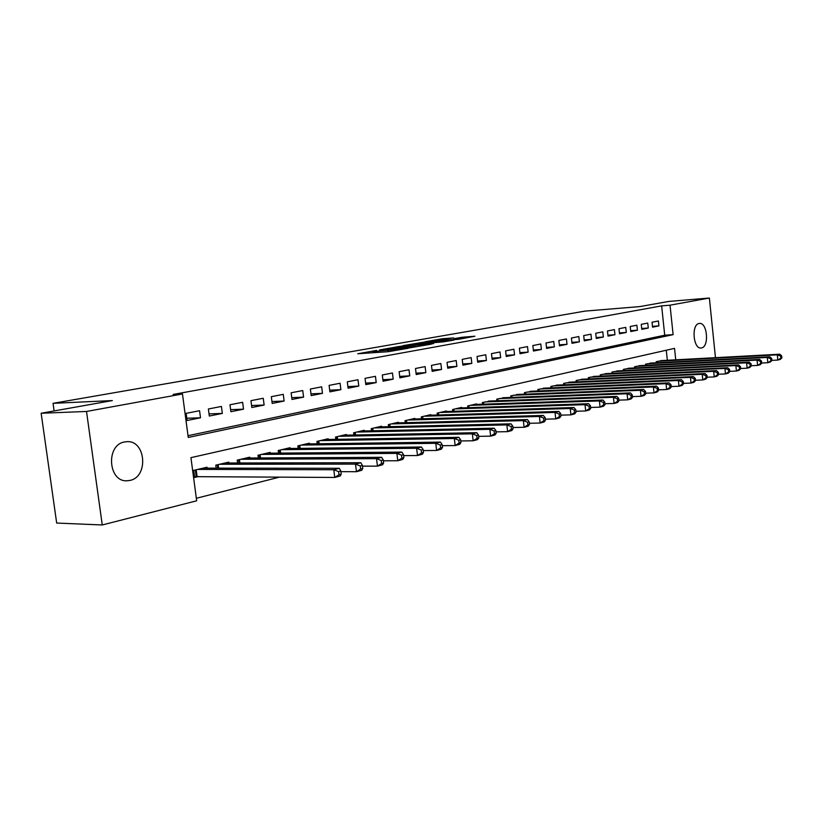 <?xml version="1.0" encoding="UTF-8"?>
<svg xmlns="http://www.w3.org/2000/svg" width="823" height="823" viewBox="0 0 823 823"><rect width="100%" height="100%" fill="white"/><g stroke="black" fill="none" stroke-linecap="round" stroke-linejoin="round"><path stroke-width="1.23" d="M376.584 350.403L357.758 353.756L388.055 351.709L408.301 348.263L374.835 351.4L372.654 351.308L376.584 350.403M701.577 347.913L701.011 347.985C693.182 349.096 691.217 324.447 699.066 323.49L699.54 323.429C707.358 322.369 709.375 346.709 701.577 347.913M129.89 480.426L127.4 480.755C108.183 482.628 105.457 444.801 124.623 441.951L126.701 441.694C145.846 439.873 148.87 476.98 129.89 480.426M453.658 337.914L442.146 338.757L425.007 341.792L458.72 339.282L474.912 336.216L461.672 337.327L454.152 338.685L461.991 338.376L452.424 339.673L430.83 341.051L453.658 337.914M675.745 359.816L674.541 348.366L190.936 457.65L196.676 500.796L102.258 524.971L56.674 523.058L41.15 413.249L112.329 400.575L53.053 403.332L585.03 311.104L639.78 306.598L668.852 301.424L709.375 298.029L715.465 357.676M41.15 413.249L86.518 411.459L182.469 393.98L188.251 437.445L673.111 334.652L670.035 305.189L709.375 298.029M188.014 435.696L664.717 335.208L661.641 305.878L173.108 394.443L182.469 393.98M661.641 305.878L670.035 305.189M400.472 346.257L379.578 349.929L409.761 347.831L431.273 344.158L400.472 346.257L400.606 347.368M402.91 345.65L423.207 342.255L453.874 340.115L442.98 341.905L427.569 343.16L422.137 344.158L433.618 343.633L402.931 345.804M199.567 410.718L186.132 413.341L187.078 420.491L200.503 417.796L199.567 410.718M221.418 406.439L208.384 408.99L209.309 416.037L222.333 413.424L221.418 406.439M242.641 402.293L229.977 404.762L230.882 411.706L243.526 409.175L242.641 402.293M263.247 398.26L250.953 400.667L251.838 407.508L264.121 405.05L263.247 398.26M283.277 394.351L271.323 396.686L272.187 403.424L284.12 401.038L283.277 394.351M302.741 390.544L291.126 392.808L291.97 399.464L303.574 397.139L302.741 390.544M321.67 386.841L310.374 389.042L311.197 395.606L322.482 393.343L321.67 386.841M340.084 383.24L329.097 385.39L329.9 391.861L340.876 389.66L340.084 383.24M358.005 379.732L347.306 381.821L348.098 388.209L358.787 386.069L358.005 379.732M375.453 376.317L365.042 378.354L365.813 384.66L376.214 382.572L375.453 376.317M392.448 372.994L382.304 374.979L383.055 381.203L393.188 379.166L392.448 372.994M409 369.764L399.114 371.698L399.855 377.839L409.731 375.854L409 369.764M425.131 366.605L415.502 368.488L416.222 374.558L425.841 372.624L425.131 366.605M440.861 363.529L431.468 365.371L432.178 371.358L441.56 369.476L440.861 363.529M456.189 360.536L447.033 362.326L447.733 368.241L456.878 366.4L456.189 360.536M471.157 357.604L462.217 359.353L462.907 365.196L471.826 363.406L471.157 357.604M485.755 354.754L477.042 356.462L477.7 362.233L486.414 360.484L485.755 354.754M500.003 351.966L491.496 353.633L492.154 359.332L500.651 357.624L500.003 351.966M513.912 349.25L505.61 350.865L506.248 356.503L514.55 354.847L513.912 349.25M527.502 346.586L519.385 348.17L520.023 353.746L528.129 352.121L527.502 346.586M540.773 343.993L532.851 345.547L533.469 351.051L541.39 349.466L540.773 343.993M553.745 341.452L545.999 342.975L546.606 348.417L554.352 346.864L553.745 341.452M566.43 338.973L558.858 340.455L559.455 345.845L567.016 344.323L566.43 338.973M578.826 336.556L571.419 338.006L572.006 343.325L579.402 341.843L578.826 336.556M590.945 334.179L583.702 335.599L584.279 340.866L591.511 339.415L590.945 334.179M602.796 331.864L595.718 333.253L596.284 338.459L603.362 337.039L602.796 331.864M614.4 329.601L607.467 330.949L608.032 336.103L614.956 334.714L614.4 329.601M625.758 327.379L618.968 328.706L619.524 333.799L626.293 332.441L625.758 327.379M636.868 325.208L630.223 326.505L630.768 331.546L637.403 330.218L636.868 325.208M647.742 323.079L641.251 324.344L641.775 329.334L648.267 328.038L647.742 323.079M652.557 327.173L658.914 325.898L658.4 320.991L652.032 322.235L652.557 327.173M196.347 498.275L279.738 477.073M667.34 360.268L666.291 350.228M207.149 468.133L207.036 467.227L193.714 470.355L194.66 477.453L198.559 476.517M216.171 468.143L215.78 465.17L228.712 462.125L228.825 462.999M237.569 462.979L237.199 460.129L249.75 457.187L249.863 458.02M258.35 457.979L258 455.242L270.191 452.383L270.294 453.185M278.544 453.113L278.205 450.5L290.066 447.712L290.159 448.484M298.173 448.391L297.854 445.881L309.376 443.175L309.469 443.916M317.246 443.803L316.948 441.395L328.151 438.762L328.243 439.472M335.815 439.348L335.527 437.034L346.432 434.472L346.514 435.151M353.869 435.007L353.602 432.785L364.208 430.285L364.291 430.943M371.461 430.789L371.194 428.649L381.533 426.221L381.605 426.849M388.579 426.695L388.322 424.627L398.394 422.261L398.466 422.868M405.255 422.693L405.019 420.697L414.823 418.393L414.895 418.989M421.51 418.804L421.273 416.88L430.841 414.638L430.902 415.204M437.352 415.008L437.126 413.156L446.447 410.965L446.519 411.51M452.794 411.315L452.588 409.525L461.672 407.385L461.734 407.92M467.865 407.714L467.659 405.986L476.527 403.898L476.589 404.412M482.566 404.206L482.371 402.529L491.084 400.986M496.917 400.77L496.722 399.155L505.229 397.643M510.918 397.427L510.744 395.863L519.046 394.382M524.601 394.166L524.426 392.643L532.532 391.203M537.964 390.976L537.8 389.505L545.721 388.086M551.019 387.87L550.854 386.429L558.601 385.051M563.776 384.825L563.621 383.436L571.193 382.078M576.254 381.851L576.1 380.504L583.497 379.177M588.445 378.94L588.301 377.634L595.543 376.327M600.379 376.101L600.245 374.825L607.323 373.549M612.055 373.323L611.921 372.089L618.845 370.834M623.474 370.607L623.34 369.404L630.12 368.179M634.656 367.943L634.523 366.77L641.158 365.566M645.592 365.34L645.479 364.198L651.97 363.025M656.312 362.789L656.198 361.678L662.556 360.525M53.053 403.332L54.123 410.944M102.258 524.971L86.518 411.459M664.717 335.208L673.111 334.652M200.503 417.796L186.78 418.238M222.333 413.424L209.032 413.887M243.526 409.175L230.615 409.648M264.121 405.05L251.581 405.533M284.12 401.038L271.95 401.531M303.574 397.139L291.733 397.643M322.482 393.343L310.981 393.867M340.876 389.66L329.694 390.184M358.787 386.069L347.903 386.594M376.214 382.572L365.618 383.106M393.188 379.166L382.87 379.701M409.731 375.854L399.68 376.389M425.841 372.624L416.057 373.158M441.56 369.476L432.013 370M456.878 366.4L447.578 366.935M471.826 363.406L462.752 363.931M486.414 360.484L477.566 361.009M500.651 357.624L492.01 358.149M514.55 354.847L506.124 355.361M528.129 352.121L519.899 352.635M541.39 349.466L533.345 349.97M554.352 346.864L546.493 347.368M567.016 344.323L559.342 344.827M579.402 341.843L571.892 342.337M591.511 339.415L584.176 339.909M603.362 337.039L596.181 337.523M614.956 334.714L607.93 335.198M626.293 332.441L619.421 332.924M637.403 330.218L630.675 330.692M648.267 328.038L641.683 328.5M658.914 325.898L652.474 326.361M383.456 349.312L410.029 347.584L416.232 346.514L395.822 347.697L383.456 349.312M418.135 343.685L408.393 345.012L420.327 344.199L425.758 343.212L418.135 343.685M341.206 474.13L340.825 471.044L338.623 471.62L339.014 474.717L341.206 474.13L340.249 475.992L334.755 477.453L333.788 469.727L339.282 468.297L203.168 468.133M194.547 476.661L334.755 477.453L339.014 474.717M197.623 469.429L333.788 469.727L338.623 471.62M339.282 468.297L340.825 471.044M362.768 468.452L362.398 465.406L360.268 465.962L360.649 469.007L362.768 468.452L361.76 470.293L356.441 471.702L355.505 464.1L360.824 462.721L224.957 463.01M340.897 471.651L356.441 471.702L360.649 469.007M219.576 464.275L355.505 464.1L360.268 465.962M360.824 462.721L362.398 465.406M383.652 462.938L383.281 459.954L381.224 460.489L381.594 463.483L383.652 462.938L382.592 464.779L377.448 466.137L376.533 458.658L381.677 457.321L246.118 458.041M362.48 466.137L377.448 466.137L381.594 463.483M240.882 459.265L376.533 458.658L381.224 460.489M381.677 457.321L383.281 459.954M403.877 457.609L403.517 454.656L401.521 455.181L401.881 458.133L403.877 457.609L402.776 459.429L397.787 460.746L396.892 453.38L401.881 452.084L266.662 453.216M383.384 460.798L397.787 460.746L401.881 458.133M261.58 454.409L396.892 453.38L401.521 455.181M401.881 452.084L403.517 454.656M423.475 452.434L423.135 449.533L421.201 450.037L421.541 452.948L423.475 452.434L422.333 454.245L417.498 455.531L416.633 448.268L421.469 447.012L286.63 448.525M403.63 455.613L417.498 455.531L421.541 452.948M281.692 449.677L416.633 448.268L421.201 450.037M421.469 447.012L423.135 449.533M442.486 447.424L442.146 444.564L440.274 445.058L440.614 447.918L442.486 447.424L441.303 449.214L436.622 450.459L435.768 443.309L440.459 442.095L306.033 443.957M423.259 450.582L436.622 450.459L440.614 447.918M301.228 445.089L435.768 443.309L440.274 445.058M440.459 442.095L442.146 444.564M460.931 442.558L460.602 439.739L458.781 440.223L459.111 443.041L460.931 442.558L459.718 444.338L455.16 445.552L454.337 438.505L458.884 437.322L324.91 439.523M442.28 445.696L455.16 445.552L459.111 443.041M320.24 440.624L454.337 438.505L458.781 440.223M458.884 437.322L460.602 439.739M478.821 437.836L478.502 435.058L476.733 435.521L477.062 438.299L478.821 437.836L477.577 439.605L473.163 440.778L472.351 433.834L476.774 432.692L343.263 435.213M460.736 440.953L473.163 440.778L477.062 438.299M338.726 436.283L472.351 433.834L476.733 435.521M476.774 432.692L478.502 435.058M496.207 433.258L495.888 430.522L494.17 430.964L494.489 433.7L496.207 433.258L494.932 435.007L490.642 436.149L489.85 429.308L494.139 428.197L361.132 431.015M478.657 436.355L490.642 436.149L494.489 433.7M356.709 432.054L489.85 429.308L494.17 430.964M494.139 428.197L495.888 430.522M513.089 428.804L512.78 426.108L511.114 426.54L511.422 429.236L513.089 428.804L511.783 430.542L507.616 431.653L506.845 424.905L511.011 423.824L378.529 426.921M496.043 431.869L507.616 431.653L511.422 429.236M374.228 427.939L506.845 424.905L511.114 426.54M511.011 423.824L512.78 426.108M529.498 424.473L529.189 421.818L527.574 422.24L527.872 424.905L529.498 424.473L528.16 426.211L524.107 427.281L523.356 420.625L527.409 419.576L395.472 422.94M512.945 427.518L524.107 427.281L527.872 424.905M391.275 423.927L523.356 420.625L527.574 422.24M527.409 419.576L529.189 421.818M545.443 420.265L545.145 417.642L543.571 418.053L543.869 420.687L545.443 420.265L544.085 421.983L540.145 423.032L539.415 416.469L543.355 415.45L411.973 419.061M529.354 423.279L540.145 423.032L543.869 420.687M407.889 420.028L539.415 416.469L543.571 418.053M543.355 415.45L545.145 417.642M560.957 416.171L560.669 413.588L559.136 413.99L559.424 416.582L560.957 416.171L559.578 417.878L555.751 418.897L555.021 412.426L558.858 411.428L428.063 415.286M545.32 419.164L555.751 418.897L559.424 416.582M424.082 416.222L555.021 412.426L559.136 413.99M558.858 411.428L560.669 413.588M576.049 412.189L575.771 409.638L574.279 410.029L574.557 412.59L576.049 412.189L574.649 413.887L570.925 414.874L570.216 408.486L573.95 407.519L443.741 411.603M560.844 415.152L570.925 414.874L574.557 412.59M439.863 412.508L570.216 408.486L574.279 410.029M573.95 407.519L575.771 409.638M590.739 408.321L590.461 405.801L589.011 406.181L589.289 408.702L590.739 408.321L589.319 409.998L585.698 410.965L584.999 404.659L588.63 403.712L459.039 408.002M575.946 411.253L585.698 410.965L589.289 408.702M455.253 408.897L584.999 404.659L589.011 406.181M588.63 403.712L590.461 405.801M605.039 404.546L604.771 402.056L603.362 402.426L603.629 404.916L605.039 404.546L603.609 406.212L600.07 407.148L599.391 400.935L602.94 400.009L473.955 404.505M590.647 407.447L600.07 407.148L603.629 404.916M470.262 405.369L599.391 400.935L603.362 402.426M602.94 400.009L604.771 402.056M618.978 400.873L618.711 398.414L617.332 398.774L617.6 401.233L618.978 400.873L617.528 402.529L614.081 403.445L613.413 397.303L616.869 396.408L488.512 401.079M604.956 403.743L614.081 403.445L617.6 401.233M484.912 401.933L613.413 397.303L617.332 398.774M616.869 396.408L618.711 398.414M632.548 397.293L632.29 394.865L630.943 395.215L631.21 397.643L632.548 397.293L631.087 398.939L627.733 399.824L627.075 393.764L630.439 392.89L502.719 397.746M618.896 400.132L627.733 399.824L631.21 397.643M499.201 398.569L627.075 393.764L630.943 395.215M630.439 392.89L632.29 394.865M645.777 393.806L645.52 391.409L644.214 391.748L644.471 394.145L645.777 393.806L644.306 395.431L641.035 396.305L640.397 390.308L643.668 389.464L516.597 394.484M632.476 396.614L641.035 396.305L644.471 394.145M513.161 395.287L640.397 390.308L644.214 391.748M643.668 389.464L645.52 391.409M658.678 390.4L658.431 388.034L657.155 388.374L657.402 390.74L658.678 390.4L657.186 392.015L653.997 392.869L653.369 386.954L656.569 386.121L530.146 391.295M645.716 393.178L653.997 392.869L657.402 390.74M526.792 392.087L653.369 386.954L657.155 388.374M656.569 386.121L658.431 388.034M671.259 387.077L671.012 384.742L669.768 385.071L670.015 387.407L671.259 387.077L669.757 388.693L666.651 389.516L666.033 383.672L669.15 382.86L543.386 388.189M658.616 389.824L666.651 389.516L670.015 387.407M540.104 388.96L666.033 383.672L669.768 385.071M669.15 382.86L671.012 384.742M683.532 383.847L683.296 381.533L682.082 381.851L682.318 384.166L683.532 383.847L682.02 385.442L678.985 386.244L678.378 380.473L681.423 379.681L556.317 385.154M671.208 386.563L678.985 386.244L682.318 384.166M553.118 385.905L678.378 380.473L682.082 381.851M681.423 379.681L683.296 381.533M695.507 380.689L695.27 378.405L694.087 378.714L694.324 380.998L695.507 380.689L693.995 382.273L691.022 383.055L690.435 377.346L693.398 376.584L568.96 382.181M683.481 383.374L691.022 383.055L694.324 380.998M565.823 382.911L690.435 377.346L694.087 378.714M693.398 376.584L695.27 378.405M707.204 377.603L706.967 375.35L705.815 375.648L706.041 377.911L707.204 377.603L705.671 379.177L702.78 379.938L702.204 374.3L705.095 373.549L581.326 379.269M695.466 380.257L702.78 379.938L706.041 377.911M578.26 379.989L702.204 374.3L705.815 375.648M705.095 373.549L706.967 375.35M718.623 374.588L718.397 372.366L717.265 372.654L717.491 374.887L718.623 374.588L717.08 376.152L714.261 376.903L713.685 371.327L716.514 370.597L593.414 376.43M707.163 377.212L714.261 376.903L717.491 374.887M590.41 377.14L713.685 371.327L717.265 372.654M716.514 370.597L718.397 372.366M729.775 371.646L729.548 369.445L728.448 369.733L728.664 371.945L729.775 371.646L728.232 373.2L725.464 373.93L724.909 368.416L727.676 367.706L605.234 373.652M718.582 374.239L725.464 373.93L728.664 371.945M602.302 374.342L724.909 368.416L728.448 369.733M727.676 367.706L729.548 369.445M740.669 368.776L740.443 366.595L739.373 366.883L739.589 369.064L740.669 368.776L739.116 370.309L736.42 371.029L735.865 365.577L738.57 364.877L616.808 370.936M729.744 371.338L736.42 371.029L739.589 369.064M613.937 371.615L735.865 365.577L739.373 366.883M738.57 364.877L740.443 366.595M751.317 365.968L751.101 363.817L750.041 364.095L750.257 366.245L751.317 365.968L749.763 367.49L747.119 368.19L746.584 362.809L749.218 362.12L628.124 368.272M740.638 368.498L747.119 368.19L750.257 366.245M625.315 368.941L746.584 362.809L750.041 364.095M749.218 362.12L751.101 363.817M761.717 363.221L761.512 361.091L760.483 361.359L760.689 363.499L761.717 363.221L760.164 364.733L757.582 365.422L757.057 360.093L759.629 359.425L639.204 365.669M751.286 365.731L757.582 365.422L760.689 363.499M636.457 366.317L757.057 360.093L760.483 361.359M759.629 359.425L761.512 361.091M771.902 360.536L771.686 358.437L770.678 358.694L770.894 360.803L771.902 360.536L770.338 362.038L767.818 362.706L767.293 357.439L769.814 356.791L650.057 363.118M761.697 363.015L767.818 362.706L770.894 360.803M647.372 363.756L767.293 357.439L770.678 358.694M769.814 356.791L771.686 358.437M781.85 357.912L781.644 355.834L780.657 356.092L780.862 358.17L781.85 357.912L780.286 359.404L777.817 360.062L777.303 354.847L779.772 354.209L660.684 360.628M771.881 360.361L777.817 360.062L780.862 358.17M658.05 361.246L777.303 354.847L780.657 356.092M779.772 354.209L781.644 355.834M374.99 352.594L374.835 351.4M377.479 352.419L377.335 351.226M387.87 351.719L387.664 349.981M390.575 351.431L390.441 350.331M393.085 350.999L392.983 350.156M397.447 347.584L397.334 346.627M420.244 343.53L420.142 342.625M423.341 343.314L423.207 342.255M461.785 338.263L461.672 337.327M464.861 338.181L464.717 336.957M442.249 339.621L442.146 338.757M445.274 339.354L445.161 338.397M196.213 476.538L195.339 469.974M197.067 476.507L196.172 469.768M217.735 468.153L217.303 464.81M218.589 468.153L218.126 464.614M239.03 462.979L238.608 459.8M239.874 462.979L239.442 459.604M259.708 457.969L259.317 454.934M260.552 457.958L260.13 454.749M279.799 453.103L279.429 450.212M280.633 453.092L280.242 450.016M299.325 448.381L298.975 445.613M300.158 448.37L299.788 445.428M318.316 443.792L317.987 441.149M319.149 443.782L318.799 440.963M336.802 439.328L336.484 436.807M337.625 439.317L337.286 436.612M354.775 434.997L354.476 432.579M355.598 434.976L355.279 432.384M372.284 430.779L372.006 428.464M373.097 430.758L372.798 428.269M389.33 426.674L389.063 424.452M390.143 426.653L389.855 424.267M405.945 422.672L405.688 420.543M406.747 422.652L406.469 420.358M422.127 418.784L421.88 416.736M422.929 418.763L422.662 416.551M437.908 414.998L437.671 413.023M438.7 414.977L438.443 412.848M453.298 411.305L453.072 409.412M454.08 411.274L453.843 409.226M468.308 407.704L468.092 405.883M469.089 407.673L468.853 405.698M482.957 404.186L482.751 402.437M483.729 404.165L483.513 402.262M497.246 400.76L497.061 399.073M498.018 400.739L497.812 398.898M511.206 397.416L511.021 395.791M511.968 397.396L511.772 395.616M524.837 394.155L524.663 392.592M525.599 394.124L525.403 392.417M538.16 390.966L537.985 389.454M538.911 390.935L538.726 389.279M551.173 387.859L551.009 386.399M551.914 387.828L551.739 386.224M563.889 384.814L563.734 383.405M564.629 384.783L564.465 383.24M576.326 381.851L576.172 380.483M577.067 381.81L576.892 380.308M588.486 378.94L588.342 377.623M589.217 378.909L589.062 377.459M601.109 376.07L600.955 374.66M612.744 373.292L612.59 371.924M624.122 370.576L623.978 369.249M635.263 367.912L635.13 366.626M646.178 365.309L646.045 364.064M656.857 362.758L656.733 361.554M127.4 480.755L126.073 480.745M372.829 352.738L372.665 351.442M388.353 351.678L388.189 350.372"/></g></svg>
